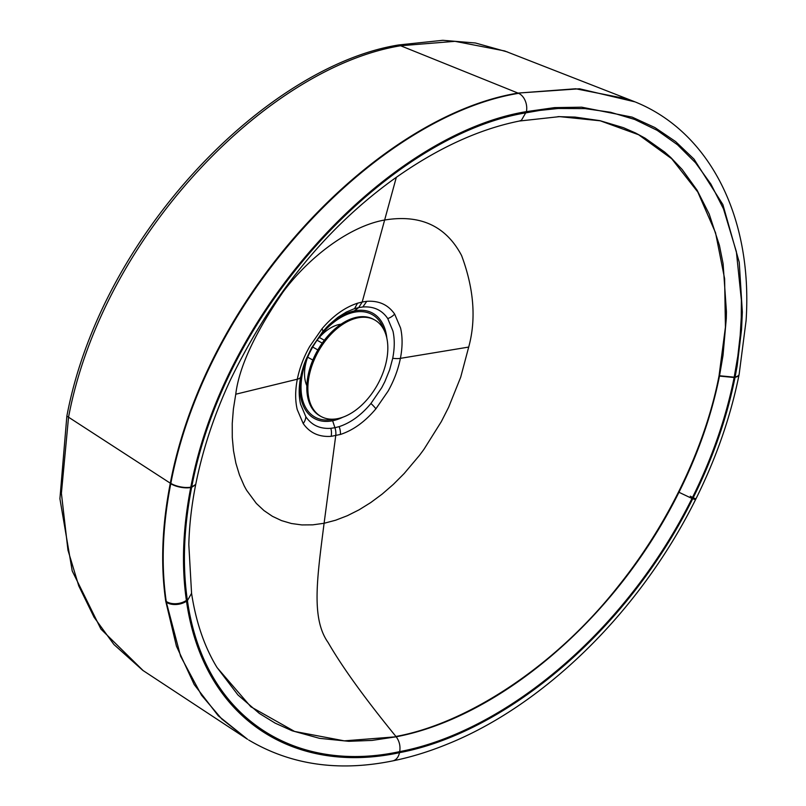 <?xml version="1.0" encoding="UTF-8"?>
<svg xmlns="http://www.w3.org/2000/svg" width="806" height="806" viewBox="0 0 806 806"><rect width="100%" height="100%" fill="white"/><g stroke="black" fill="none" stroke-linecap="round" stroke-linejoin="round"><path stroke-width="1.21" d="M507.538 51.987L475.409 42.99L442.786 40.3L398.708 44.955C267.693 65.901 101.355 233.095 66.858 416.118L59.916 498.753L72.228 570.98L100.941 629.103L143.216 670.652M559.384 116.608L600.258 120.809L638.614 134.743L671.72 158.752L697.784 192.009L715.547 232.773L724.614 278.685L725.43 327.135L719.053 375.737C706.822 439.905 672.758 518.087 619.109 585.176C553.42 669.04 464.246 724.151 395.927 736.462C364.886 698.409 342.298 667.116 328.163 642.604C311.076 618.534 317.05 578.768 324.093 523.275L312.768 524.847L301.877 524.928L291.409 523.507L281.526 520.605L272.388 516.293L263.975 510.571L256.358 503.448L246.767 490.491A166.943 104.327 118.4 0 1 244.077 485.585L239.432 474.895L235.896 463.228L233.508 450.745L232.279 437.467L232.239 423.462L233.387 409.045L235.755 394.225C239.009 367.244 254.877 333.029 283.349 291.591C310.622 255.18 350.862 226.113 384.119 220.109C420.077 214.043 445.899 225.851 461.576 255.512C473.938 288.689 476.316 319.206 468.699 347.074L460.689 377.218L448.66 407.191L441.315 421.639L424.057 449.154A166.943 102.493 -62.1 0 1 419.311 455.561L404.179 473.525L393.348 484.386L382.205 494.068L370.78 502.541L359.103 509.805L347.336 515.719L335.669 520.213L324.093 523.275L335.729 435.673A12.886 8.997 -101.4 0 0 334.943 427.714L339.135 426.626A65.155 40.078 118.9 0 0 339.548 426.495C350.882 422.656 361.34 414.999 370.911 403.524L381.732 387.696L384.855 381.641L389.671 369.732L392.724 358.267A12.886 4.725 11.2 0 0 396.844 358.599A12.886 4.725 11.2 0 0 400.411 358.348C398.114 369.652 394.003 380.593 388.069 391.162L375.888 408.823C364.987 421.74 353.159 430.283 340.404 434.464L331.165 436.338A12.886 9.39 -94.9 0 0 330.833 428.308A65.155 40.088 -61.1 0 1 330.45 428.339C319.74 428.963 311.539 425.084 305.827 416.702L300.547 404.128C298.694 396.028 298.744 386.951 300.698 376.896A12.886 4.725 -168.8 0 1 299.651 378.276A12.886 4.725 -168.8 0 1 297.313 379.213C295.147 390.497 295.117 400.612 297.223 409.559L303.207 423.543C309.756 432.913 319.075 437.184 331.165 436.338M468.699 347.074L400.411 358.348C402.587 347.064 402.637 336.958 400.572 328.032L394.648 314.088C388.149 304.739 378.85 300.487 366.77 301.333L362.206 301.998L358.72 307.58L362.821 306.985A65.155 39.957 -60.8 0 1 363.214 306.955C373.913 306.33 382.084 310.189 387.736 318.541L392.945 331.075C394.749 339.145 394.678 348.212 392.724 358.267M370.911 403.524L370.931 403.504A12.886 3.022 -140.3 0 1 375.888 408.823M396.33 177.29L362.206 301.998L357.532 303.207C344.777 307.388 332.918 315.922 321.967 328.808L309.726 346.429C303.751 356.977 299.62 367.909 297.313 379.213L235.755 394.225M217.106 667.63L250.868 706.802L294.603 731.445L344.293 740.855L396.179 736.785C496.486 717.874 614.394 622.444 678.964 492.275C698.097 453.949 711.607 415.221 719.476 376.09L723.012 355.456L726.297 318.561L726.448 311.882L723.103 263.723L719.426 245.387L709.189 214.033L697.089 190.186L682.168 169.492L670.793 157.513L664.738 152.112L645.052 138.148L635.45 132.95L623.36 127.65L599.926 120.658L575.081 117.092L557.943 116.628M332.616 420.752L334.943 427.714L330.833 428.308M311.761 347.507L304.074 364.524L300.698 376.896M354.257 310.925L358.72 307.58L354.529 308.668A65.155 39.968 119.2 0 0 354.116 308.799L346.358 312.053L338.016 317.221L329.261 324.606L322.743 331.609M386.83 338.107A60.178 36.965 119.1 0 0 326.168 327.76M302.059 371.072A60.178 36.965 119.1 0 0 342.842 417.216M383.847 329.664A58.707 36.058 119.1 0 0 318.864 337.704A58.707 36.058 119.1 0 0 306.643 359.698A58.707 36.058 119.1 0 0 334.097 419.13M341.109 324.153A38.648 23.747 119.1 0 0 317.453 339.648M307.549 357.471A38.648 23.747 119.1 0 0 306.864 385.742M307.67 357.179L312.839 360.05M324.324 340.243L319.297 337.452M322.219 343.104L317.05 340.233M317.856 349.925L312.718 347.064M374.689 319.962L373.641 319.377A55.221 33.923 119.1 0 0 317.161 351.154A55.221 33.923 119.1 0 0 319.972 415.896L321.02 416.47A55.221 33.923 119.1 0 0 337.875 418.606A55.221 33.923 119.1 0 0 386.568 360.373A55.221 33.923 119.1 0 0 374.689 319.962A55.221 33.923 119.1 0 0 318.209 351.728A55.221 33.923 119.1 0 0 321.02 416.47M66.858 416.118A42.345 15.536 11.2 0 1 68.54 417.196L170.308 483.197C162.036 525.462 160.505 564.764 165.714 601.095L176.433 646.13L194.216 684.586L218.285 715.819L247.543 739.293L142.753 670.33L113.938 644.528L94.08 617.255L78.736 585.831L67.956 550.145L61.397 493.292L68.54 417.196C102.916 235.251 267.773 67.432 400.622 45.751L518.006 93.083L579.524 88.781L635.057 101.878L504.596 50.929L454.947 41.328L400.622 45.751A42.345 29.58 78.6 0 1 398.708 44.955M340.404 434.464A12.886 8.544 -107.4 0 0 339.135 426.626M362.821 306.985L366.77 301.333M387.746 318.561A12.886 9.722 -33.8 0 0 394.648 314.088M142.753 670.34L143.559 670.894M247.543 739.293L221.771 719.002L201.5 695.175L180.574 656.155L166.348 602.253A345.643 213.258 -60.7 0 1 166.238 601.447C161.009 565.218 162.52 525.975 170.771 483.721L170.308 483.197C206.951 290.593 379.938 115.52 518.006 93.083L575.675 88.761L627.763 99.027L635.078 101.888M303.207 423.543A12.886 9.682 -34 0 0 305.817 416.682M322.632 331.74A12.886 2.992 -140 0 0 322.692 331.679A12.886 2.992 -140 0 0 321.967 328.808M354.529 308.668L357.532 303.207M190.79 487.308L190.821 487.156C225.206 304.315 391.504 133.655 526.419 111.621L554.538 107.621L581.71 107.188L632.146 117.132L654.895 127.55L675.609 141.564L694.037 159.145L722.881 204.573L739.243 262.303L742.336 312.063L741.54 329.604L737.188 365.692L735.052 377.309C726.911 417.861 712.957 458.02 693.2 497.796A330.682 203.132 -60.9 0 1 692.757 498.692C625.869 633.707 503.891 732.986 399.484 752.663C294.482 775.372 203.273 719.264 186.498 601.185A331.79 203.817 -60.9 0 1 186.388 600.399C181.39 565.631 182.851 528.001 190.75 487.499L190.79 487.308A13.803 5.068 -168.8 0 1 170.812 483.509L170.842 483.358C206.981 292.306 379.586 115.953 518.58 93.335M735.052 377.309A13.803 5.058 11.2 0 0 739.072 374.709A13.803 5.058 11.2 0 0 739.092 374.599M690.289 496.184A13.803 0.786 26.5 0 1 693.19 497.826A13.803 0.816 26.4 0 0 696.041 498.652L695.588 499.569C638.292 614.847 541.229 706.419 447.491 744.079C429.064 751.625 410.808 757.227 392.703 760.894L392.703 760.894C338.701 771.896 290.694 764.924 248.671 739.989M692.757 498.692A13.803 0.786 26.5 0 0 695.588 499.569M216.925 667.328L237.971 694.984L259.31 713.401L275.148 723.133L292.155 730.78L319.569 738.346L348.797 741.308L372.1 740.412L396.179 736.785C399.403 741.167 400.572 746.104 399.695 751.615C503.025 732.12 624.781 633.889 691.991 498.471C711.879 458.614 725.934 418.294 734.145 377.51L737.833 356.02L740.2 335.276L741.258 317.574L741.389 300.295L736.372 251.684L723.516 208.915L710.963 184.181L695.518 162.741L677.493 144.768L657.152 130.33L634.755 119.479L610.565 112.266L584.965 108.598L558.175 108.488L539.788 110.422L526.187 112.8C392.885 134.37 226.305 303.63 191.717 486.995L191.647 487.338C183.718 528.071 182.307 565.822 187.425 600.621C204.361 718.972 295.762 774.092 399.695 751.615L399.484 752.663A13.803 9.642 78.6 0 1 392.703 760.894M186.498 601.185A13.803 8.493 171.6 0 1 166.348 602.253M186.388 600.399A13.803 8.473 171.8 0 1 166.238 601.447M190.75 487.499A13.803 5.068 -168.8 0 1 170.771 483.721M190.821 487.156A13.803 5.058 -168.8 0 1 170.842 483.358M559.717 116.608L519.407 121.031L521.422 120.285L526.419 111.621A13.803 9.642 -101.4 0 0 518.59 93.335M735.122 376.966A13.803 5.068 11.2 0 0 739.142 374.347L746.084 320.677C753.066 215.051 708.091 131.62 635.672 102.14M735.092 377.107A13.803 5.068 11.2 0 0 739.112 374.498A13.803 5.068 11.2 0 0 739.132 374.417M734.216 377.168L719.536 375.757M191.717 486.995L195.727 484.426M191.687 487.116L195.687 484.597M191.647 487.338L195.667 484.718C191.576 505.392 189.299 525.381 188.826 544.675L191.566 593.307C195.999 622.262 204.523 647.067 217.146 667.7M187.425 600.621L191.566 593.307M691.991 498.471L678.964 492.275M734.145 377.51L719.476 376.09M734.195 377.289L719.516 375.888M328.868 324.989L322.692 331.679L311.59 347.86L305.776 359.99C304.769 362.74 303.6 364.856 301.132 374.85M739.142 374.347L739.072 374.709C730.659 416.551 716.312 457.868 696.041 498.652M519.407 121.031C477.827 129.413 435.381 149.191 392.059 180.363C325.09 229.196 271.088 295.973 230.042 380.704C214.094 415.191 202.659 449.748 195.737 484.386"/></g></svg>

